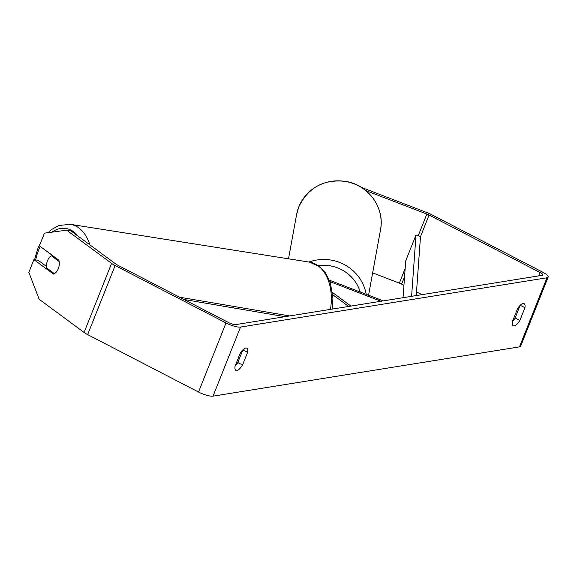 <?xml version="1.0" encoding="UTF-8"?>
<svg xmlns="http://www.w3.org/2000/svg" width="577" height="577" viewBox="0 0 577 577"><rect width="100%" height="100%" fill="white"/><g stroke="black" fill="none" stroke-linecap="round" stroke-linejoin="round"><path stroke-width="0.87" d="M330.015 281.663L380.993 301.244M329.46 280.198L383.294 300.877M350.946 306.077L332.532 292.481M348.652 306.452L332.756 294.71M51.432 255.827A9.585 6.318 -81 0 0 47.48 260.725A9.585 6.318 -81 0 0 46.622 267.916L54.353 273.628A9.585 6.318 -81 0 0 58.313 268.723A9.585 6.318 -81 0 0 59.171 261.54L51.432 255.827L53.358 256.13M520.129 305.37L515.117 317.963L519.863 320.423A9.585 3.512 -62.6 0 1 514.179 325.897A9.585 3.512 -62.6 0 1 513.205 325.774A9.585 3.512 -62.6 0 1 512.369 321.627L517.432 308.919A9.585 3.512 -62.6 0 1 524.082 303.567A9.585 3.512 -62.6 0 1 524.926 307.714L519.863 320.423M515.117 317.963A9.585 3.512 -62.6 0 1 512.419 321.512M235.113 366.106A9.585 3.512 117.4 0 0 237.811 362.558L242.564 365.017L247.62 352.302A9.585 3.512 117.4 0 0 246.783 348.162A9.585 3.512 117.4 0 0 240.126 353.513L235.07 366.222A9.585 3.512 117.4 0 0 235.906 370.362A9.585 3.512 117.4 0 0 236.88 370.492A9.585 3.512 117.4 0 0 242.564 365.017M46.485 266.459L38.169 260.314L33.892 259.636L53.394 274.032A9.585 6.318 -81 0 0 58.313 268.723A9.585 6.318 -81 0 0 58.89 260.22L39.395 245.816L44.436 233.144L66.644 230.18L111.592 263.372A11.497 2.798 21.7 0 0 115.14 265.521L226.018 322.947A11.497 2.798 21.7 0 0 240.522 327.065L546.967 277.782A11.497 2.798 21.7 0 0 548.15 277.111A11.497 2.798 21.7 0 0 542.459 272.055L431.582 214.637A11.497 2.798 21.7 0 0 427.095 212.632L361.411 187.395M237.811 362.558L242.823 349.958M66.644 230.18L70.913 230.858L115.862 264.042A5.748 1.399 21.7 0 0 117.636 265.124L228.521 322.543A5.748 1.399 21.7 0 0 235.769 324.599L542.214 275.323A5.748 1.399 21.7 0 0 542.806 274.991A5.748 1.399 21.7 0 0 539.964 272.459L429.079 215.041A5.748 1.399 21.7 0 0 426.843 214.038L365.868 190.612M33.892 259.636L28.85 272.315L39.149 299.268L84.098 332.46A11.497 2.798 21.7 0 0 87.646 334.617L198.524 392.035A11.497 2.798 21.7 0 0 213.028 396.154L519.473 346.871A11.497 2.798 21.7 0 0 520.656 346.2L548.15 277.111M403.943 285.348L401.585 284.129A5.748 1.399 21.7 0 0 399.349 283.127L372.648 272.871M421.931 294.667L416.507 291.854M242.917 349.871L247.62 352.302M520.216 305.276L524.926 307.714M183.976 299.477L285.009 316.686M179.548 297.184L289.654 315.936M429.079 215.041L420.489 236.628L416.241 295.583M420.489 236.628L416.017 234.947L405.71 260.854L403.049 297.703M416.017 234.947L411.596 296.326M330.441 309.38A42.648 28.1 -81 0 0 309.467 262.131L70.235 224.294A42.648 28.1 99 0 1 89.832 244.821M77.989 236.08A37.858 24.948 -81 0 0 51.865 232.149M40.224 246.429A37.858 24.948 -81 0 0 38.616 250.057A37.858 24.948 -81 0 0 35.731 259.931M546.967 277.782L519.473 346.871M240.522 327.065L213.028 396.154M426.843 214.038L418.195 235.762M405.155 268.529L399.349 283.127M404.571 276.635L401.585 284.129M539.964 272.459L538.593 275.907M111.592 263.372L84.098 332.46M115.14 265.521L87.646 334.617M226.018 322.947L198.524 392.035M288.514 258.813L296.6 214.536A42.648 41.313 10.3 0 1 298.785 206.919A42.648 41.313 10.3 0 1 349.965 182.476A42.648 41.313 10.3 0 1 380.503 229.855L368.566 295.222M366.193 294.306A42.648 41.313 -169.7 0 0 308.919 262.045M318.295 265.629A37.858 36.668 10.3 0 1 360.264 292.034M70.235 224.294L58.926 225.499L51.995 229.278L48.071 232.661M40.671 242.607L37.729 248.846L34.555 259.744M309.467 262.131L319.853 266.762L325.284 272.503L330.318 282.528L332.922 298.244L332.143 309.106M296.6 214.536L298.799 206.862C308.45 187.063 324.454 178.625 346.813 181.567C368.912 185.469 384.989 208.398 380.503 229.855"/></g></svg>

